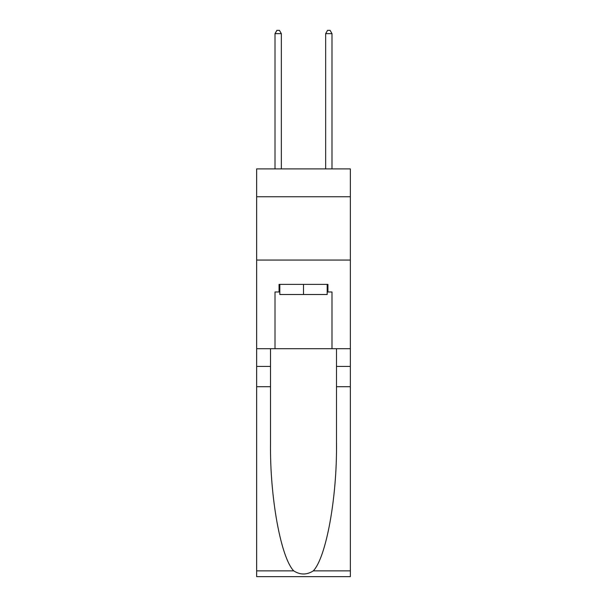 <?xml version="1.0" encoding="UTF-8"?>
<svg xmlns="http://www.w3.org/2000/svg" width="607" height="607" viewBox="0 0 607 607"><rect width="100%" height="100%" fill="white"/><g stroke="black" fill="none" stroke-linecap="round" stroke-linejoin="round"><path stroke-width="0.91" d="M350.353 196.744L350.353 168.89L256.647 168.89L256.647 196.744L350.353 196.744L350.353 348.706L331.991 348.706L331.991 291.975L327.939 291.975L327.939 284.38L279.061 284.38L279.061 291.975L279.819 291.975M256.647 386.697L270.51 386.697L270.51 443.171C269.834 497.148 280.791 557.446 293.705 570.868C300.23 575.034 306.763 575.034 313.295 570.868L350.353 570.868L350.353 576.65L256.647 576.65L256.647 196.744M327.181 284.38L327.181 294.509L279.819 294.509L279.819 284.38M303.5 284.38L303.5 294.509M313.295 570.868C326.209 557.446 337.166 497.148 336.49 443.171L336.49 348.706M336.49 386.697L350.353 386.697L350.353 348.706M270.51 348.706L270.51 386.697M350.353 570.868L350.353 386.697M256.647 348.706L275.009 348.706L275.009 291.975L279.061 291.975M256.647 260.062L350.353 260.062M275.009 348.706L331.991 348.706M327.181 291.975L327.939 291.975M281.337 168.89L281.337 33.643L275.009 33.643L275.009 168.89M275.009 33.643L276.906 30.35L279.44 30.35L281.337 33.643M331.991 168.89L331.991 33.643L325.663 33.643L325.663 168.89M325.663 33.643L327.56 30.35L330.094 30.35L331.991 33.643M336.49 366.438L350.353 366.438M270.51 366.438L256.647 366.438M256.647 570.868L293.705 570.868"/></g></svg>
